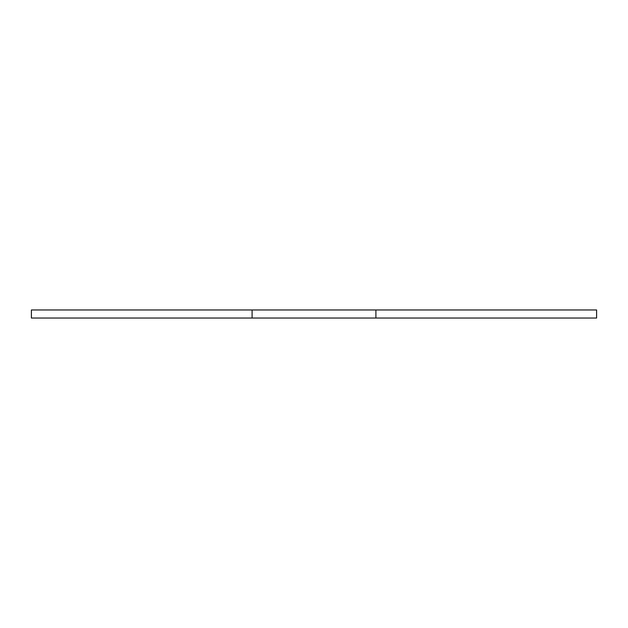 <?xml version="1.0" encoding="UTF-8"?>
<svg xmlns="http://www.w3.org/2000/svg" width="628" height="628" viewBox="0 0 628 628"><rect width="100%" height="100%" fill="white"/><g stroke="black" fill="none" stroke-linecap="round" stroke-linejoin="round"><path stroke-width="0.94" d="M596.6 318.035L31.4 318.035L31.4 309.965L596.6 309.965L596.6 318.035M375.905 318.035L375.905 309.965M252.095 318.035L252.095 309.965"/></g></svg>

